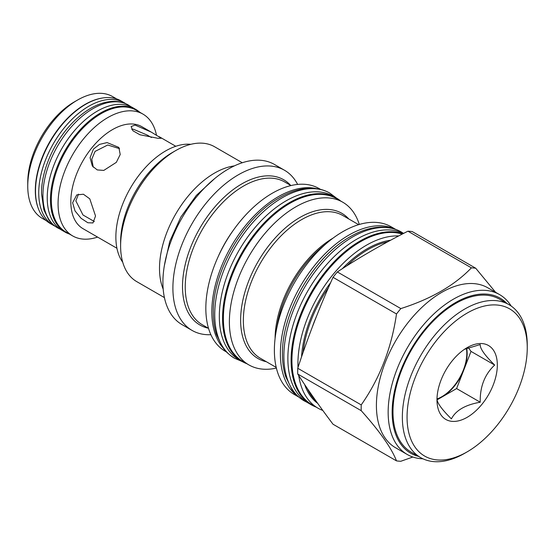 <?xml version="1.0" encoding="UTF-8"?>
<svg xmlns="http://www.w3.org/2000/svg" width="555" height="555" viewBox="0 0 555 555"><rect width="100%" height="100%" fill="white"/><g stroke="black" fill="none" stroke-linecap="round" stroke-linejoin="round"><path stroke-width="0.83" d="M151.244 132.104L161.345 138.264L157.974 138.306L139.881 134.754L132.874 130.73L131.133 126.54L135.059 125.076L151.244 132.104L141.907 126.713A58.879 33.994 -60 0 0 96.535 142.482A58.879 33.994 -60 0 0 70.832 201.736A58.879 33.994 120 0 0 83.028 228.688L116.925 248.258M97.59 237.089A70.325 40.598 -60 0 1 72.636 235.903A70.325 40.598 -60 0 1 58.067 203.713A70.325 40.598 -60 0 1 88.765 132.943A70.325 40.598 -60 0 1 142.954 114.101A70.325 40.598 -60 0 1 156.461 135.122M72.636 235.903L65.892 232.011A70.325 40.598 -60 0 1 51.331 199.821A70.325 40.598 -60 0 1 82.029 129.051A70.325 40.598 -60 0 1 136.218 110.209L142.954 114.101M72.615 202.762L76.763 194.888L83.41 194.229L89.785 198.85L95.529 215.992L92.969 222.95L87.822 222.742L81.099 218.323L75.015 210.907L72.615 202.762M116.342 162.344L103.785 170.413L97.257 169.92L92.338 166.049L90.076 157.682L93.427 149.115L99.449 144.411L107.066 142.579L118.846 147.415L120.213 154.505L116.342 162.344M78.526 194.139L75.855 200.889L82.979 214.993L94.371 221.521M122.731 262.224A70.325 40.598 -60 0 1 115.87 237.082A70.325 40.598 -60 0 1 140.901 172.785A70.325 40.598 -60 0 1 190.795 144.321M120.608 245.969A77.86 44.955 -60 0 1 175.657 150.613L172.327 152.535A73.149 42.236 120 0 0 120.608 242.126L120.608 245.969A77.86 44.955 120 0 0 136.731 281.614L164.419 297.598M175.657 150.613A77.86 44.955 -60 0 1 214.591 146.756L242.278 162.74M163.184 289.155A77.86 44.955 120 0 1 159.507 268.433A77.86 44.955 -60 0 1 234.349 165.896M192.044 330.405A92.463 53.384 120 0 1 172.896 288.08A92.463 53.384 -60 0 1 213.259 195.034A92.463 53.384 -60 0 1 284.507 170.26L274.517 164.495A92.463 53.384 120 0 0 203.262 189.262A92.463 53.384 120 0 0 162.906 282.315A92.463 53.384 120 0 0 182.054 324.64L192.044 330.405A92.463 53.384 120 0 0 210.879 334.7M284.507 170.26A92.463 53.384 -60 0 1 297.64 184.426M275.981 332.306A96.841 55.909 -60 0 1 328.123 242.001L322.205 246.919A83.437 48.174 120 0 0 277.285 324.731L275.981 332.306A96.841 55.909 -60 0 0 274.378 350.247A96.841 55.909 120 0 0 294.434 394.577L298.833 397.116M328.123 242.001A96.841 55.909 -60 0 1 391.275 226.849L395.673 229.388M298.493 396.832A96.841 55.909 120 0 1 280.372 353.708A96.841 55.909 -60 0 1 321.359 257.631A96.841 55.909 -60 0 1 395.257 229.236M402.257 234.099A96.841 55.909 -60 0 0 330.211 267.309A96.841 55.909 -60 0 0 291.93 360.382A96.841 55.909 120 0 0 311.986 404.713L317.98 408.175A96.841 55.909 120 0 0 322.809 410.45M398.726 235.937A96.841 55.909 -60 0 0 297.924 363.844A96.841 55.909 120 0 0 298 367.459M298.75 375.596A96.841 55.909 120 0 0 317.98 408.175M475.725 268.231A105.977 61.189 -60 0 0 471.396 267.843C454.642 285.332 431.117 298.916 400.828 308.587A105.977 61.189 -60 0 0 396.499 313.97C391.504 348.193 379.745 378.503 361.215 404.907A105.977 61.189 -60 0 0 361.173 407.821A105.977 61.189 -60 0 0 361.215 410.679L297.737 374.028A105.977 61.189 -60 0 1 297.695 371.17A105.977 61.189 -60 0 1 297.737 368.256C307.963 337.058 319.722 306.749 333.021 277.32A105.977 61.189 -60 0 1 337.35 271.936C359.335 257.464 382.853 243.888 407.911 231.192A105.977 61.189 -60 0 1 412.247 231.581L475.725 268.231L495.587 292.291M297.737 374.028C307.963 389.874 319.722 406.607 333.021 424.228L396.499 460.879C391.504 448.052 379.745 431.325 361.215 410.679M361.215 404.907L297.737 368.256M407.273 454.503L395.528 447.725A92.317 53.301 120 0 1 376.408 405.462A92.317 53.301 -60 0 1 416.708 312.555A92.317 53.301 -60 0 1 487.845 287.823L499.59 294.601A92.317 53.301 120 0 0 428.446 319.333A92.317 53.301 120 0 0 388.153 412.24A92.317 53.301 120 0 0 407.273 454.503A92.317 53.301 120 0 0 422.965 458.812M396.499 313.97L333.021 277.32M400.828 308.587L337.35 271.936M471.396 267.843L407.911 231.192M412.844 457.022L400.828 461.267A105.977 61.189 -60 0 1 396.499 460.879M506.819 303.398A89.494 51.671 120 0 0 436.036 317.349A89.494 51.671 120 0 0 392.149 412.24A89.494 51.671 120 0 0 418.505 456.37M508.956 304.633L499.583 299.221A88.314 50.991 120 0 0 431.533 322.885A88.314 50.991 120 0 0 392.982 411.761A88.314 50.991 120 0 0 411.269 452.193L420.641 457.604A88.314 50.991 120 0 0 464.806 453.227L467.15 451.867A84.991 49.069 120 0 0 527.25 347.777L527.25 345.064A88.314 50.991 120 0 0 508.956 304.633A88.314 50.991 120 0 0 440.906 328.296A88.314 50.991 120 0 0 402.354 417.173A88.314 50.991 120 0 0 420.641 457.604M511.169 306.041A92.317 53.301 120 0 0 499.59 294.601M527.25 347.777A84.991 49.069 120 0 0 467.15 313.082A84.991 49.069 120 0 0 407.058 417.173A84.991 49.069 120 0 0 467.15 451.867M497.329 365.051A42.673 24.635 -60 0 1 467.15 417.318A42.673 24.635 -60 0 1 436.979 399.898A42.673 24.635 -60 0 1 467.15 347.631A42.673 24.635 -60 0 1 497.329 365.051M464.493 349.303L480.241 344.537C479.86 348.38 484.668 355.221 494.665 365.051C484.668 374.452 479.86 386.842 480.241 402.222C465.444 404.782 455.828 410.332 451.402 418.879C441.405 409.042 436.598 402.202 436.979 398.358M494.665 365.051L471.015 351.398L468.399 347.673M480.241 402.222L456.598 388.569L471.015 351.398M437.125 399.815L456.598 388.569M466.408 348.45A35.326 20.396 -60 0 1 466.817 353.438A35.326 20.396 -60 0 1 437 398.955M437.035 399.246A35.326 20.396 120 0 0 442.175 396.901A35.326 20.396 120 0 0 463.807 369.984A35.326 20.396 120 0 0 467.15 353.632A35.326 20.396 120 0 0 466.686 348.339M248.834 364.878L242.84 361.423A93.92 54.223 120 0 1 223.387 318.424A93.92 54.223 -60 0 1 264.388 223.908A93.92 54.223 -60 0 1 336.76 198.745L342.754 202.207A93.92 54.223 -60 0 0 270.382 227.37A93.92 54.223 -60 0 0 229.381 321.886A93.92 54.223 120 0 0 248.834 364.878A93.92 54.223 120 0 0 276.383 368.09M342.754 202.207A93.92 54.223 -60 0 1 359.307 224.463M223.665 348.609A93.92 54.223 120 0 1 211.83 311.75A93.92 54.223 -60 0 1 247.44 223.256A93.92 54.223 -60 0 1 316.079 188.54M226.6 352.043L225.288 351.287A93.92 54.223 120 0 1 205.836 308.289A93.92 54.223 -60 0 1 246.829 213.772A93.92 54.223 -60 0 1 319.208 188.61L320.519 189.373M119.582 148.671L107.739 145.001L95.051 151.418L91.783 159.195L93.247 167.18M151.446 137.515L147.144 135.025L133.443 129.253L131.681 129.294M38.066 207.827A70.325 40.598 -60 0 1 35.312 190.573A70.325 40.598 -60 0 1 101.357 98.2M46.329 220.717L42.312 218.399A70.325 40.598 -60 0 1 27.75 186.209L27.75 186.209A70.325 40.598 -60 0 1 77.478 100.08A70.325 40.598 -60 0 1 112.637 96.598L116.654 98.915M77.478 100.08L74.28 101.926A65.802 37.99 -60 0 0 27.75 182.512L27.75 186.209M124.195 102.724A70.79 40.876 -60 0 0 69.646 121.691A70.79 40.876 -60 0 0 38.739 192.939A70.79 40.876 120 0 0 53.405 225.344L50.172 223.478A70.79 40.876 120 0 1 35.513 191.073A70.79 40.876 -60 0 1 66.413 119.825A70.79 40.876 -60 0 1 120.962 100.864L124.195 102.724A70.79 40.876 -60 0 1 125.791 103.736M53.405 225.344A70.79 40.876 120 0 0 55.07 226.218M135.919 109.495A70.79 40.876 -60 0 0 81.363 128.462A70.79 40.876 -60 0 0 50.463 199.703A70.79 40.876 120 0 0 65.129 232.115L61.896 230.249A70.79 40.876 120 0 1 47.23 197.837A70.79 40.876 -60 0 1 78.137 126.595A70.79 40.876 -60 0 1 132.687 107.628L135.919 109.495A70.79 40.876 -60 0 1 139.763 112.256M65.129 232.115A70.79 40.876 120 0 0 69.437 234.057M336.441 198.073A94.343 54.473 -60 0 0 263.736 223.346A94.343 54.473 -60 0 0 222.555 318.293A94.343 54.473 120 0 0 242.098 361.478L238.865 359.612A94.343 54.473 120 0 1 219.322 316.426A94.343 54.473 -60 0 1 260.503 221.48A94.343 54.473 -60 0 1 333.208 196.206L336.441 198.073A94.343 54.473 -60 0 1 340.694 201.014M242.098 361.478A94.343 54.473 120 0 0 246.774 363.692M402.93 233.752A97.264 56.159 -60 0 0 330.135 266.102A97.264 56.159 -60 0 0 291.098 360.25A97.264 56.159 120 0 0 311.244 404.775L308.011 402.909A97.264 56.159 120 0 1 287.865 358.384A97.264 56.159 -60 0 1 329.171 261.731A97.264 56.159 -60 0 1 403.471 233.475M311.244 404.775A97.264 56.159 120 0 0 315.989 407.023M290.674 185.405A83.84 48.403 120 0 0 224.234 197.122A83.84 48.403 120 0 0 182.512 286.595A83.84 48.403 120 0 0 208.243 328.178M290.952 185.571L284.736 181.984A82.424 47.591 120 0 0 221.223 204.067A82.424 47.591 120 0 0 185.238 287.018A82.424 47.591 120 0 0 202.311 324.751L208.527 328.338M234.057 229.264A82.424 47.591 120 0 0 217.914 257.215M304.015 400.765A97.403 56.235 120 0 1 283.869 356.192A97.403 56.235 -60 0 1 326.375 258.186A97.403 56.235 -60 0 1 401.425 232.052A97.403 56.235 -60 0 1 401.48 232.087C396.02 228.903 389.77 227.238 382.728 227.085C372.072 227.016 361.041 230.339 349.636 237.047C313.298 257.534 281.656 312.694 282.453 354.208C282.446 362.436 283.543 369.935 285.728 376.713L291.972 389.541C294.317 393.377 298.354 397.123 304.071 400.793A97.403 56.235 120 0 1 304.015 400.765L307.061 402.333M390.644 240.218A93.018 53.703 120 0 0 342.324 268.71M330.704 282.516A93.018 53.703 120 0 0 301.538 356.955M387.702 241.814A92.317 53.301 120 0 0 346.729 265.894M328.463 287.608A92.317 53.301 120 0 0 303.058 352.536M304.639 384.511A93.018 53.703 120 0 0 317.689 403.36M307.359 388.542A92.317 53.301 120 0 0 315.823 400.738M316.53 316.218A92.317 53.301 120 0 0 312.25 327.228M333.028 238.137A82.424 47.591 120 0 0 275.086 338.488M358.655 224.657L342.851 215.534A82.424 47.591 120 0 0 279.338 237.616A82.424 47.591 120 0 0 243.354 320.568A82.424 47.591 120 0 0 260.427 358.301L276.224 367.424M348.79 218.961A83.84 48.403 120 0 0 282.349 230.679A83.84 48.403 120 0 0 240.627 320.145A83.84 48.403 120 0 0 266.358 361.728M57.581 227.869A70.887 40.924 120 0 1 42.922 195.429A70.887 40.924 -60 0 1 73.85 124.105A70.887 40.924 -60 0 1 128.469 105.082A70.887 40.924 -60 0 1 128.51 105.11C124.396 102.717 119.713 101.468 114.462 101.357C106.553 101.315 98.443 103.75 90.125 108.655C83.84 112.374 77.839 117.209 72.115 123.168C53.911 141.886 41.292 170.614 41.5 193.445L43.901 209.929L48.542 219.447C50.29 222.312 53.322 225.129 57.623 227.89A70.887 40.924 120 0 1 57.581 227.869L60.301 229.243M234.446 358.204A95.335 55.042 120 0 1 214.729 314.581A95.335 55.042 -60 0 1 256.327 218.656A95.335 55.042 -60 0 1 329.781 193.084A95.335 55.042 -60 0 1 329.83 193.112C324.474 189.997 318.348 188.367 311.452 188.214C301.004 188.145 290.203 191.399 279.047 197.969C243.485 218.011 212.537 271.971 213.307 312.597C213.307 320.651 214.376 327.991 216.512 334.63L222.638 347.201C224.935 350.961 228.889 354.638 234.501 358.239A95.335 55.042 120 0 1 234.446 358.204L242.153 361.513M175.803 146.284L159.035 136.599M403.596 233.412L401.425 232.052M131.022 106.754L128.469 105.082M214.743 178.53L196.324 195.409L180.791 217.144L169.733 241.467L164.322 265.859M336.497 198.107L329.781 193.084"/></g></svg>
